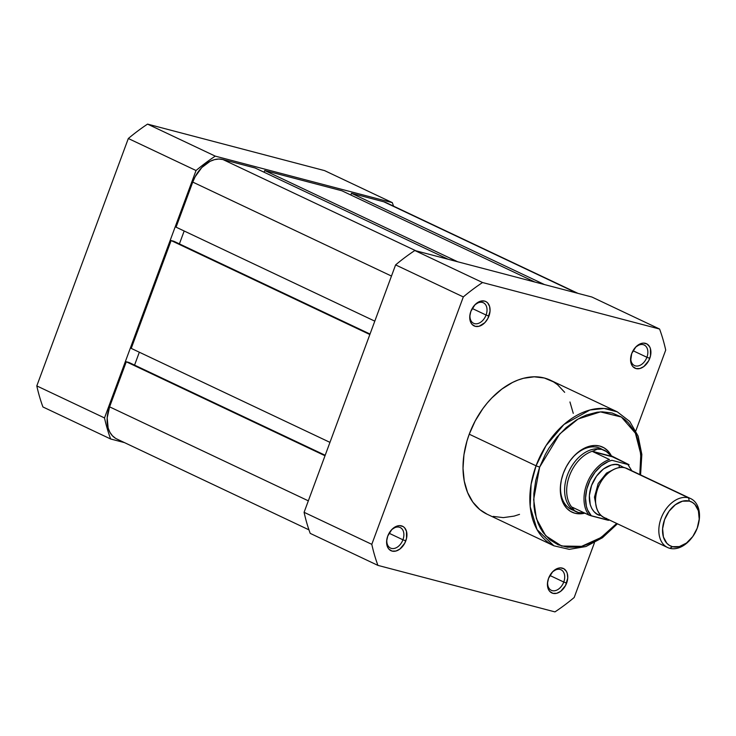 <?xml version="1.0" encoding="UTF-8"?>
<svg xmlns="http://www.w3.org/2000/svg" width="736" height="736" viewBox="0 0 736 736"><rect width="100%" height="100%" fill="white"/><g stroke="black" fill="none" stroke-linecap="round" stroke-linejoin="round"><path stroke-width="1.1" d="M215.271 156.133L392.297 202.63A201.204 137.752 -64.7 0 1 393.548 206.144A201.204 137.752 -64.7 0 0 392.297 202.63L324.585 170.614L147.559 124.108A201.204 137.752 115.3 0 0 128.322 138.506L36.8 385.912A201.204 137.752 115.3 0 0 42.927 406.962L110.639 438.987A201.204 137.752 -64.7 0 1 104.512 417.938L196.034 170.522A201.204 137.752 -64.7 0 1 215.271 156.133L392.297 202.63L324.585 170.614L147.559 124.108L215.271 156.133L147.559 124.108A201.204 137.752 115.3 0 0 128.322 138.506L36.8 385.912L104.512 417.938L196.034 170.522L128.322 138.506L196.034 170.522A201.204 137.752 -64.7 0 1 215.271 156.133M124.531 442.63L110.639 438.987L42.927 406.962A201.204 137.752 115.3 0 1 36.8 385.912L104.512 417.938A201.204 137.752 -64.7 0 0 110.639 438.987L124.531 442.63M577.981 293.37L386.17 202.658A29.744 20.369 115.3 0 0 383.732 201.765L351.477 193.292L350.842 195.012L351.477 193.292L544.456 284.556L351.477 193.292L383.732 201.765L576.711 293.029L386.253 202.694M115.524 438.297L112.378 435.74L109.894 432.271L108.155 428.021L107.18 417.882L109.6 406.852L126.279 361.772L325.008 455.75L126.279 361.772L109.6 406.852L308.329 500.83L109.6 406.852A29.744 20.369 115.3 0 0 116.766 438.96L308.964 529.856M126.279 361.772L128.993 362.48L325.183 455.262L128.993 362.48L126.279 361.772M134.559 365.12L139.334 352.213L134.559 365.12M329.958 442.364L131.229 348.386L329.958 442.364M369.849 334.53L171.12 240.552L131.229 348.386L171.12 240.552L173.834 241.261L370.024 334.043L173.834 241.261L171.12 240.552L369.849 334.53M184.175 230.994L179.4 243.892L184.175 230.994M374.799 321.144L176.07 227.166L374.799 321.144M391.478 276.064L192.749 182.086L176.07 227.166L192.749 182.086L391.478 276.064M222.898 159.528A29.744 20.369 115.3 0 0 192.749 182.086L195.132 176.769L201.802 167.532L210.128 161.304L214.516 159.638L218.822 159.04L222.898 159.528L255.162 168.001L448.141 259.256L255.162 168.001L222.898 159.528L415.886 250.792L222.898 159.528M457.718 261.777L264.739 170.513L264.104 172.224L264.739 170.513L341.9 190.78L534.879 282.044L341.9 190.78L264.739 170.513L457.718 261.777M630.973 356.031A11.362 7.774 115.3 0 0 636.392 366.05A11.362 7.774 115.3 0 0 646.907 357.273L649.778 358.322A13.524 9.255 -64.7 0 1 637.1 368.764A13.524 9.255 -64.7 0 1 630.89 356.426A13.524 9.255 -64.7 0 1 631.7 353.574L630.632 360.99L631.838 365.13L632.969 366.712L636.07 368.58L639.878 368.524L643.825 366.556L648.692 360.741L650.514 355.81L650.431 348.698L649.64 346.766L647.082 344.025L643.558 343.105L641.599 343.372L635.821 346.96L631.7 353.574A13.524 9.255 -64.7 0 1 634.864 348.036A13.524 9.255 -64.7 0 1 647.413 344.246A13.524 9.255 -64.7 0 1 649.778 358.322L646.907 357.273A11.362 7.774 -64.7 0 1 634.46 365.544A11.362 7.774 -64.7 0 1 630.973 356.031M470.148 313.794A11.362 7.774 115.3 0 0 475.557 323.803A11.362 7.774 115.3 0 0 486.073 315.026L488.943 316.075A13.524 9.255 -64.7 0 1 476.275 326.517A13.524 9.255 -64.7 0 1 470.065 314.18A13.524 9.255 -64.7 0 1 470.874 311.337L469.77 316.342L471.003 322.883L472.135 324.466L475.235 326.333L479.053 326.278L484.831 322.69L487.858 318.495L490.047 311.07L489.596 306.452L487.683 302.947L486.257 301.788L484.582 301.079L480.764 301.134L474.996 304.713L470.874 311.337A13.524 9.255 -64.7 0 1 474.03 305.799A13.524 9.255 -64.7 0 1 486.588 301.999A13.524 9.255 -64.7 0 1 488.943 316.075L486.073 315.026A11.362 7.774 -64.7 0 1 473.625 323.297A11.362 7.774 -64.7 0 1 470.148 313.794M547.832 580.796A11.362 7.774 115.3 0 0 553.251 590.815A11.362 7.774 115.3 0 0 563.758 582.038L566.628 583.087A13.524 9.255 -64.7 0 1 553.96 593.529A13.524 9.255 -64.7 0 1 547.75 581.192A13.524 9.255 -64.7 0 1 548.559 578.34L547.455 583.354L548.688 589.895L549.82 591.477L552.92 593.345L556.738 593.29L560.685 591.321L565.542 585.506L567.732 578.073L567.29 573.464L566.499 571.532L563.942 568.799L560.418 567.87L558.449 568.146L552.681 571.725L548.559 578.34A13.524 9.255 -64.7 0 1 551.715 572.81A13.524 9.255 -64.7 0 1 564.273 569.011A13.524 9.255 -64.7 0 1 566.628 583.087L563.758 582.038A11.362 7.774 -64.7 0 1 551.31 590.309A11.362 7.774 -64.7 0 1 547.832 580.796M387.007 538.559A11.362 7.774 115.3 0 0 392.417 548.578A11.362 7.774 115.3 0 0 402.932 539.792L405.803 540.85A13.524 9.255 -64.7 0 1 393.125 551.282A13.524 9.255 -64.7 0 1 386.924 538.945A13.524 9.255 -64.7 0 1 387.734 536.102L386.63 541.116L387.863 547.658L388.994 549.231L392.095 551.098L395.904 551.043L399.85 549.084L404.717 543.26L406.539 538.338L406.456 531.217L404.542 527.712L403.107 526.553L399.584 525.624L397.624 525.9L391.846 529.488L387.734 536.102A13.524 9.255 -64.7 0 1 390.89 530.564A13.524 9.255 -64.7 0 1 403.438 526.764A13.524 9.255 -64.7 0 1 405.803 540.85L402.932 539.792A11.362 7.774 -64.7 0 1 390.485 548.062A11.362 7.774 -64.7 0 1 387.007 538.559M561.246 480.534A33.801 23.147 115.3 0 0 573.592 510.361A33.801 23.147 -64.7 0 1 571.476 509.542A33.801 23.147 -64.7 0 1 561.246 480.534M584.853 513.158A35.972 24.628 -64.7 0 1 561.172 480.921A35.972 24.628 -64.7 0 1 563.325 473.34L561.356 480.019L560.4 486.68L560.464 493.065L561.577 498.944L563.675 504.077L566.674 508.272L570.483 511.364L574.926 513.24L579.858 513.829L585.074 513.102M539.644 467.121L559.7 433.982L578.11 418.996L600.438 411.884L621.377 417.036L635.389 433.164L640.826 454.232L639.814 474.545L641.056 459.273L639.878 447.046L636.686 436.062L634.368 431.176L628.397 422.85L624.8 419.492L620.853 416.705L612.021 412.979L602.241 411.82L597.108 412.215L586.62 414.948L581.357 417.257L576.15 420.164L566.122 427.671L556.904 437.175L548.863 448.307L545.376 454.36L539.644 467.121L536.056 465.805L539.644 467.121L535.753 480.369L533.839 493.589L533.986 506.276L534.833 512.265L538.025 523.241L540.344 528.126L543.113 532.551L549.902 539.819L558.136 544.778L567.484 547.234L577.604 547.096L582.829 546.048L593.354 542.055L598.552 539.138L608.589 531.64L616.685 523.443L601.027 537.538L581.587 546.351L561.66 546.038L545.67 535.744L536.397 518.668L533.655 499.56L539.644 467.121M640.568 474.904L641.838 454.471L638.149 436.117L629.74 421.443L617.256 411.829L604.109 408.48L589.922 409.998L563.942 424.506L546.002 445.666L536.056 465.805A74.097 50.729 -64.7 0 1 617.256 411.829L550.427 380.227A74.097 50.729 115.3 0 0 469.237 434.203L536.056 465.805L469.237 434.203L466.964 441.048L463.938 454.857L463.018 468.363L464.241 481.059L467.553 492.448L472.834 502.108L479.881 509.652L487.122 514.216M472.208 308.467L486.073 315.026L472.208 308.467M389.059 533.232L402.932 539.792L389.059 533.232M549.893 575.478L563.758 582.038L549.893 575.478M633.034 350.713L646.907 357.273L633.034 350.713M591.873 297.013L414.837 250.516A201.204 137.752 115.3 0 0 395.6 264.905L304.088 512.311A201.204 137.752 115.3 0 0 310.206 533.37L377.918 565.386A201.204 137.752 -64.7 0 1 371.8 544.336L463.312 296.921A201.204 137.752 -64.7 0 1 482.549 282.532L659.585 329.038A201.204 137.752 -64.7 0 1 665.712 350.088L635.858 430.772L665.712 350.088A201.204 137.752 -64.7 0 0 659.585 329.038L591.873 297.013L414.837 250.516L482.549 282.532L659.585 329.038L591.873 297.013M594.43 542.772L574.19 597.494A201.204 137.752 -64.7 0 1 554.953 611.892L377.918 565.386L310.206 533.37A201.204 137.752 115.3 0 1 304.088 512.311L371.8 544.336L463.312 296.921L395.6 264.905L304.088 512.311L371.8 544.336A201.204 137.752 -64.7 0 0 377.918 565.386L554.953 611.892A201.204 137.752 -64.7 0 0 574.19 597.494L594.43 542.772M493.157 516.405L503.304 517.62L514.05 516.12L519.515 514.372M573.261 413.365L569.949 401.976M564.668 392.316L557.621 384.772L553.518 381.883L544.346 378.01L534.198 376.804L523.452 378.304L517.988 380.052L512.523 382.453L501.842 389.086L491.804 397.955L487.149 403.126L482.807 408.719L475.18 420.955L469.237 434.203A74.097 50.729 115.3 0 0 487.076 514.197L553.895 545.799A74.097 50.729 -64.7 0 1 536.056 465.805L531.098 484.279L530.205 506.708L537.059 529.616L553.895 545.799L569.25 549.35L585.93 546.535L602.453 537.74L617.44 523.802M611.552 456.228L608.028 451.039L604.228 447.939L599.776 446.062L594.854 445.482L589.637 446.209L584.329 448.215L579.149 451.444L574.273 455.74L569.903 460.966L566.205 466.909L563.325 473.34A35.972 24.628 -64.7 0 1 571.716 458.611A35.972 24.628 -64.7 0 1 611.552 456.228M571.467 458.924A33.801 23.147 -64.7 0 1 600.383 448.417M634.607 348.349A11.362 7.774 -64.7 0 1 644.166 345.009A11.362 7.774 -64.7 0 1 646.907 357.273A11.362 7.774 115.3 0 0 645.03 345.515A11.362 7.774 115.3 0 0 634.607 348.349M551.466 573.123A11.362 7.774 -64.7 0 1 561.025 569.774A11.362 7.774 -64.7 0 1 563.758 582.038A11.362 7.774 115.3 0 0 561.881 570.28A11.362 7.774 115.3 0 0 551.466 573.123M390.632 530.877A11.362 7.774 -64.7 0 1 400.2 527.528A11.362 7.774 -64.7 0 1 402.932 539.792A11.362 7.774 115.3 0 0 401.056 528.043A11.362 7.774 115.3 0 0 390.632 530.877M473.782 306.112A11.362 7.774 -64.7 0 1 483.34 302.763A11.362 7.774 -64.7 0 1 486.073 315.026A11.362 7.774 115.3 0 0 484.196 303.269A11.362 7.774 115.3 0 0 473.782 306.112M602.361 449.54A33.801 23.147 115.3 0 0 571.476 458.914M395.6 264.905L463.312 296.921A201.204 137.752 -64.7 0 1 482.549 282.532L414.837 250.516A201.204 137.752 115.3 0 0 395.6 264.905M629.455 469.89L625.204 467.884C620.301 465.483 604.955 469.761 597.798 488.391C591.128 507.15 600.861 518.015 606.519 518.392M596.546 507.868L594.458 497.205L598.184 483.515L606.528 473.082L614.992 468.86L606.528 473.082L598.184 483.515L594.458 497.205L596.546 507.868M690.727 498.631L627.431 468.694A27.039 18.52 115.3 0 0 625.204 467.884L688.51 497.821A27.039 18.52 -64.7 0 1 690.727 498.631A27.039 18.52 -64.7 0 1 698.758 522.588M691.224 538.531A27.039 18.52 -64.7 0 1 669.824 548.329A27.039 18.52 115.3 0 0 690.929 538.899L691.518 538.172A24.408 16.716 -64.7 0 1 672.474 546.692L669.824 548.329L672.474 546.692L669.456 545.413L666.871 543.315L663.412 536.986L662.612 528.66L664.59 519.607L669.061 511.216L675.335 504.749L682.456 501.198L689.338 501.096A24.408 16.716 -64.7 0 1 698.676 523.038A24.408 16.716 -64.7 0 1 691.518 538.172M698.676 523.038L698.86 522.128A27.039 18.52 115.3 0 0 688.51 497.821L689.338 501.096L692.355 502.375L694.94 504.473L698.4 510.802L699.2 519.128L697.213 528.181L692.751 536.572L686.476 543.039L679.356 546.59L672.474 546.692A24.408 16.716 -64.7 0 1 664.59 519.607A24.408 16.716 -64.7 0 1 689.338 501.096L688.51 497.821A27.039 18.52 115.3 0 0 661.094 518.328A27.039 18.52 115.3 0 0 669.824 548.329A27.039 18.52 -64.7 0 1 667.607 547.52A27.039 18.52 -64.7 0 1 661.728 516.727A27.039 18.52 -64.7 0 1 688.51 497.821L625.204 467.884A27.039 18.52 115.3 0 0 598.423 486.79A27.039 18.52 115.3 0 0 604.302 517.583L667.607 547.52M600.705 515.053A5.492 3.974 -75.3 0 0 600.291 515.439C594.624 515.071 584.89 504.197 591.56 485.438C598.718 466.817 614.063 462.53 618.967 464.931A5.492 3.974 -75.3 0 0 619.703 467.572A5.492 3.974 104.7 0 1 618.967 464.931L615.268 464.49L611.34 465.042L603.456 468.97L596.51 476.137L591.56 485.438L589.361 495.466L590.244 504.694L591.818 508.548L594.081 511.704L596.942 514.032L600.291 515.439A5.492 3.974 104.7 0 1 600.705 515.053M610.898 455.593L628.93 464.628L612.361 456.789L592.876 451.674L611.69 456.366L592.581 451.343L593.262 450.956A33.129 22.678 115.3 0 0 569.443 475.842A33.129 22.678 115.3 0 0 572.268 507.711L574.494 510.664L578.349 512.486A33.801 23.147 -64.7 0 1 575.58 511.474A33.801 23.147 -64.7 0 1 568.229 472.99A33.801 23.147 -64.7 0 1 601.708 449.346A33.801 23.147 115.3 0 0 567.438 474.987A33.801 23.147 115.3 0 0 578.349 512.486L584.577 513.029L578.349 512.486A33.801 23.147 115.3 0 0 581.744 513.01A33.801 23.147 115.3 0 0 581.845 513.02A33.801 23.147 -64.7 0 1 578.349 512.486L574.494 510.664L572.268 507.711A33.129 22.678 -64.7 0 1 569.443 475.842A33.129 22.678 -64.7 0 1 593.262 450.956L597.246 449.153L601.708 449.346L606.354 451.545L609.583 454.158A33.801 23.147 115.3 0 0 601.708 449.346L597.246 449.153L592.581 451.343L611.69 456.366L606.354 451.545L601.708 449.346A33.801 23.147 -64.7 0 1 604.477 450.358A33.801 23.147 -64.7 0 1 610.052 454.692M608.709 519.671L607.32 520.058L591.385 515.872L587.567 509.956L586.371 506.304L585.534 498.024L586.813 489.063L590.088 480.194L595.084 472.199L601.358 465.787L608.359 461.518L611.938 460.313L627.872 464.499L631.828 470.773M624.11 467.645L618.967 464.931L624.11 467.645M627.872 464.499L611.938 460.313A32.044 21.942 -64.7 0 0 588.211 484.564A32.044 21.942 -64.7 0 0 591.385 515.872L588.901 515.071A33.129 22.678 -64.7 0 1 586.776 484.04A33.129 22.678 -64.7 0 1 609.454 459.512L592.876 451.674L609.454 459.512A33.129 22.678 115.3 0 0 586.776 484.04A33.129 22.678 115.3 0 0 588.901 515.071L572.323 507.233L589.223 515.209L608.378 520.186M628.351 464.618L629.078 464.72L628.351 464.618M607.32 520.058L608.497 520.306M631.046 355.672L630.89 356.426M470.212 313.435L470.065 314.18M547.897 580.437L547.75 581.192M387.072 538.2L386.924 538.945M561.32 480.166L561.172 480.921M571.237 459.2L571.716 458.611M390.402 531.153L390.89 530.564M551.227 573.399L551.715 572.81M473.542 306.388L474.03 305.799M634.377 348.634L634.864 348.036M608.516 520.297L609.399 519.993"/></g></svg>
